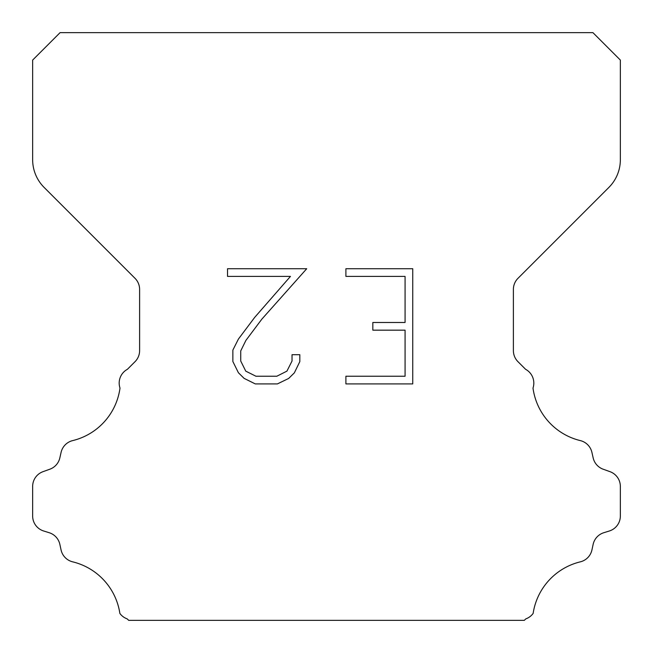 <?xml version="1.0" encoding="UTF-8"?>
<svg xmlns="http://www.w3.org/2000/svg" width="653" height="653" viewBox="0 0 653 653"><rect width="100%" height="100%" fill="white"/><g stroke="black" fill="none" stroke-linecap="round" stroke-linejoin="round"><path stroke-width="0.98" d="M405.072 376.242L405.072 330.165L372.83 330.165L372.83 322.484L405.072 322.484L405.072 276.407L345.902 276.407L345.902 268.726L412.753 268.726L412.753 383.915L345.902 383.915L345.902 376.242L405.072 376.242M299.825 354.71L299.825 361.615L294.348 372.863L288.65 378.454L277.403 383.915L255.282 383.915L244.108 378.365L238.41 372.741L232.86 361.501L232.86 350.098L238.41 339.078L254.678 317.407L290.454 276.407L227.53 276.407L227.53 268.726L306.722 268.726L261.877 319.105L245.903 340.401L240.728 350.906L240.728 361.019L245.757 371.149L255.952 376.242L276.807 376.242L286.928 371.133L292.03 361.019L292.03 354.71L299.825 354.71M60.076 32.65L592.924 32.65L620.35 60.076L620.35 159.724A39.18 39.18 0 0 1 608.874 187.427L517.976 278.325A15.672 15.672 0 0 0 513.389 289.41L513.389 350.612A15.672 15.672 0 0 0 517.976 361.689L525.6 369.304A15.672 15.672 0 0 1 533.003 388.078A62.688 62.688 0 0 0 580.329 440.604A15.672 15.672 0 0 1 591.912 452.374L593.169 457.916A15.672 15.672 0 0 0 603.135 469.197L609.992 471.67A15.672 15.672 0 0 1 620.35 486.412L620.35 516.033A15.672 15.672 0 0 1 609.331 530.995L603.805 532.717A15.672 15.672 0 0 0 593.136 544.39L591.945 549.908A15.672 15.672 0 0 1 580.321 561.841A62.688 62.688 0 0 0 533.134 613.428A15.672 15.672 0 0 1 525.771 618.897L524.318 620.35L128.682 620.35L127.229 618.897A15.672 15.672 0 0 1 119.866 613.428A62.688 62.688 0 0 0 72.679 561.841A15.672 15.672 0 0 1 61.056 549.908L59.864 544.39A15.672 15.672 0 0 0 49.195 532.717L43.669 530.995A15.672 15.672 0 0 1 32.65 516.033L32.65 486.412A15.672 15.672 0 0 1 43.008 471.67L49.865 469.197A15.672 15.672 0 0 0 59.831 457.916L61.088 452.374A15.672 15.672 0 0 1 72.671 440.604A62.688 62.688 0 0 0 119.997 388.078A15.672 15.672 0 0 1 127.4 369.304L135.024 361.689A15.672 15.672 0 0 0 139.611 350.612L139.611 289.41A15.672 15.672 0 0 0 135.024 278.325L44.126 187.427A39.18 39.18 0 0 1 32.65 159.724L32.65 60.076L60.076 32.65"/></g></svg>
